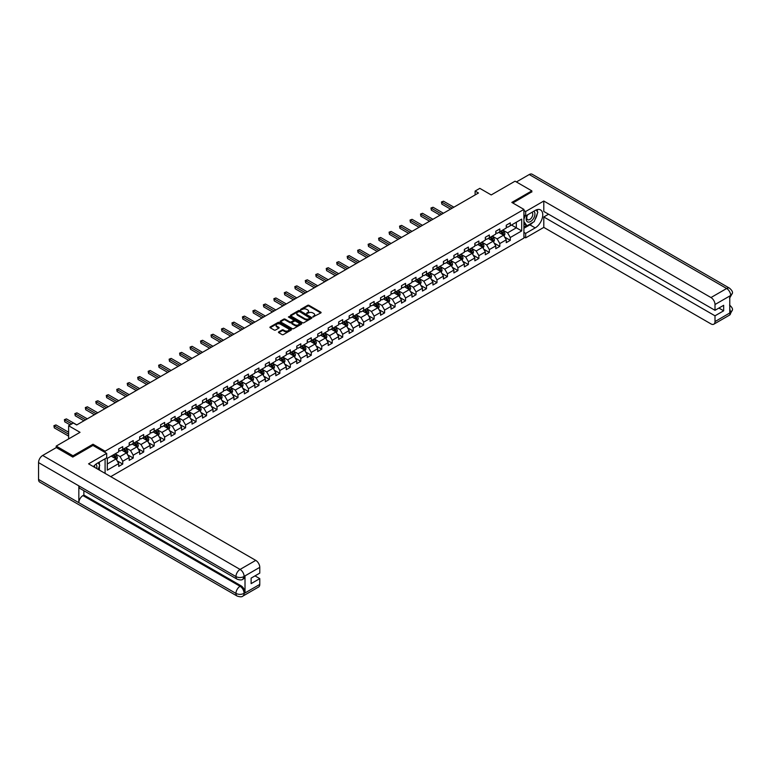 <?xml version="1.0" encoding="UTF-8"?>
<svg xmlns="http://www.w3.org/2000/svg" width="771" height="771" viewBox="0 0 771 771"><rect width="100%" height="100%" fill="white"/><g stroke="black" fill="none" stroke-linecap="round" stroke-linejoin="round"><path stroke-width="1.16" d="M312.91 316.987L320.832 312.939A0.935 0.54 0 0 0 320.832 312.178L308.969 305.326A0.935 0.54 0 0 0 307.658 305.326L300.651 309.373L300.651 309.903L302.483 309.383A2.978 1.725 0 0 1 306.694 309.383L307.687 309.952A2.978 1.725 0 0 1 308.564 311.166A2.978 1.725 0 0 1 307.687 312.39L306.781 313.44L308.612 312.92A2.978 1.725 0 0 1 312.824 312.92L313.816 313.489A2.978 1.725 0 0 1 314.693 314.713A2.978 1.725 0 0 1 313.816 315.927L312.91 316.447M278.726 331.887A0.935 0.54 0 0 0 278.726 332.648L282.051 334.575A0.935 0.54 0 0 0 283.371 334.575L291.149 330.084A0.935 0.54 0 0 0 291.149 329.323L279.285 322.471A0.935 0.54 0 0 0 277.965 322.471L270.187 326.962A0.935 0.54 0 0 0 270.187 327.723L274.206 330.046A0.935 0.54 0 0 0 275.526 330.046L278.851 328.118A0.935 0.54 0 0 0 278.851 327.357L276.856 326.21A2.496 1.436 0 0 1 276.134 325.189A2.496 1.436 0 0 1 277.666 323.859A2.496 1.436 0 0 1 280.384 324.177L288.2 328.687A2.496 1.436 0 0 1 288.923 329.699A2.496 1.436 0 0 1 287.39 331.029A2.496 1.436 0 0 1 284.672 330.72L283.371 329.969A0.935 0.54 0 0 0 282.051 329.969L278.726 331.887L278.726 332.648L282.051 330.74L282.051 329.969M531.836 192.037L531.836 190.871L515.057 181.185L491.223 194.938L479.803 188.355L475.109 191.063L478.463 193.001L76.686 424.966L73.332 423.028L68.629 425.746L68.629 438.921M93.002 445.474L93.002 444.231L72.994 455.786L56.206 446.091L80.039 432.329L68.629 425.746M93.002 444.231L105.087 451.208L523.914 209.404L523.914 238.085L110.725 476.642M531.836 190.871L511.828 202.426L523.914 209.404M302.55 322.741A0.935 0.54 0 0 0 303.861 322.741L311.638 318.25A0.935 0.54 0 0 0 311.638 317.488L299.774 310.636A0.935 0.54 0 0 0 298.464 310.636L290.686 315.127A0.935 0.54 0 0 0 290.686 315.888L302.55 322.741M288.672 317.122L289.337 317.218L289.337 316.438L301.394 323.406A0.935 0.54 0 0 1 301.394 324.167L293.616 328.658A0.935 0.54 0 0 1 292.296 328.658L280.432 321.806L283.767 319.898L283.767 319.127L280.432 321.044A0.935 0.54 0 0 0 280.432 321.806L280.432 321.044M283.767 319.898A0.935 0.54 0 0 1 285.077 319.898L285.077 319.127A0.935 0.54 0 0 0 283.767 319.127M285.077 319.127L289.896 321.902A0.935 0.54 0 0 0 291.207 321.902L293.423 320.63A0.935 0.54 0 0 0 293.423 319.869L288.412 316.977L289.337 316.438M56.206 447.643L56.206 446.091M72.994 455.786L72.994 456.952M105.087 473.384L105.087 458.774M105.087 452.452L105.087 451.208M117.144 460.846L122.743 464.084L122.743 461.251L129.191 457.531L129.191 460.364L133.219 458.032L133.219 455.208L139.667 451.478L139.667 454.312L143.695 451.989L143.695 449.156L150.143 445.436L150.143 448.269L154.171 445.937L154.171 443.113L160.609 439.383L160.609 442.217L164.637 439.894L164.637 437.061L171.085 433.341L171.085 436.174L175.113 433.842L175.113 431.018L181.561 427.298L181.561 430.122L185.589 427.799L185.589 424.966L192.037 421.245L192.037 424.079L196.065 421.747L196.065 418.923L202.513 415.203L202.513 418.027L206.541 415.704L206.541 412.87L212.989 409.15L212.989 411.984L217.017 409.652L217.017 406.828L223.455 403.108L223.455 405.931L227.484 403.609L227.484 400.775L233.931 397.055L233.931 399.889L237.96 397.566L237.96 394.733L244.407 391.013L244.407 393.836L248.435 391.514L248.435 388.68L254.883 384.96L254.883 387.794L258.911 385.471L258.911 382.638L265.359 378.918L265.359 381.741L269.387 379.419L269.387 376.595L275.825 372.865L275.825 375.699L279.854 373.376L279.854 370.543L286.301 366.823L286.301 369.656L290.33 367.324L290.33 364.5L296.777 360.77L296.777 363.604L300.806 361.281L300.806 358.448L307.253 354.727L307.253 357.561L311.282 355.229L311.282 352.405L317.729 348.685L317.729 351.509L321.758 349.186L321.758 346.352L328.195 342.632L328.195 345.466L332.224 343.134L332.224 340.31L338.671 336.59L338.671 339.413L342.7 337.091L342.7 334.257L349.147 330.537L349.147 333.371L353.176 331.038L353.176 328.215L359.623 324.495L359.623 327.318L363.652 324.996L363.652 322.162L370.099 318.442L370.099 321.276L374.128 318.953L374.128 316.12L380.566 312.4L380.566 315.223L384.594 312.901L384.594 310.067L391.042 306.347L391.042 309.181L395.07 306.858L395.07 304.025L401.518 300.305L401.518 303.128L405.546 300.806L405.546 297.982L411.993 294.252L411.993 297.086L416.022 294.763L416.022 291.93L422.469 288.209L422.469 291.043L426.498 288.711L426.498 285.887L432.936 282.157L432.936 284.991L436.974 282.668L436.974 279.834L443.412 276.114L443.412 278.948L447.44 276.616L447.44 273.792L453.888 270.072L453.888 272.895L457.916 270.573L457.916 267.739L464.364 264.019L464.364 266.853L468.392 264.52L468.392 261.697L474.84 257.977L474.84 260.8L478.868 258.478L478.868 255.644L485.316 251.924L485.316 254.758L489.344 252.425L489.344 249.602L495.782 245.882L495.782 248.705L499.81 246.383L499.81 243.549L506.258 239.829L506.258 242.663L510.286 240.34L510.286 237.507L521.697 230.915L521.697 219.128L516.329 222.231L516.329 227.811L521.697 230.915M122.743 464.084L118.715 466.407L118.715 463.573L107.304 470.165L107.304 458.379L118.715 451.796L118.715 448.963L122.743 446.64L122.743 449.464L129.191 445.744L129.191 442.911L133.219 440.588L133.219 443.421L139.667 439.701L139.667 436.868L143.695 434.545L143.695 437.369L150.143 433.649L150.143 430.825L154.171 428.493L154.171 431.326L160.609 427.606L160.609 424.773L164.637 422.45L164.637 425.274L171.085 421.554L171.085 418.73L175.113 416.398L175.113 419.231L181.561 415.511L181.561 412.678L185.589 410.355L185.589 413.179L192.037 409.459L192.037 406.635L196.065 404.303L196.065 407.136L202.513 403.416L202.513 400.583L206.541 398.26L206.541 401.093L212.989 397.364L212.989 394.54L217.017 392.208L217.017 395.041L223.455 391.321L223.455 388.488L227.484 386.165L227.484 388.998L233.931 385.269L233.931 382.445L237.96 380.122L237.96 382.946L244.407 379.226L244.407 376.393L248.435 374.07L248.435 376.903L254.883 373.183L254.883 370.35L258.911 368.027L258.911 370.851L265.359 367.131L265.359 364.298L269.387 361.975L269.387 364.808L275.825 361.088L275.825 358.255L279.854 355.932L279.854 358.756L286.301 355.036L286.301 352.212L290.33 349.88L290.33 352.713L296.777 348.993L296.777 346.16L300.806 343.837L300.806 346.661L307.253 342.941L307.253 340.117L311.282 337.785L311.282 340.618L317.729 336.898L317.729 334.065L321.758 331.742L321.758 334.566L328.195 330.846L328.195 328.022L332.224 325.69L332.224 328.523L338.671 324.803L338.671 321.97L342.7 319.647L342.7 322.48L349.147 318.751L349.147 315.927L353.176 313.595L353.176 316.428L359.623 312.708L359.623 309.875L363.652 307.552L363.652 310.385L370.099 306.656L370.099 303.832L374.128 301.509L374.128 304.333L380.566 300.613L380.566 297.779L384.594 295.457L384.594 298.29L391.042 294.57L391.042 291.737L395.07 289.414L395.07 292.238L401.518 288.518L401.518 285.684L405.546 283.362L405.546 286.195L411.993 282.475L411.993 279.642L416.022 277.319L416.022 280.143L422.469 276.423L422.469 273.599L426.498 271.267L426.498 274.1L432.936 270.38L432.936 267.547L436.974 265.224L436.974 268.048L443.412 264.328L443.412 261.504L447.44 259.172L447.44 262.005L453.888 258.285L453.888 255.452L457.916 253.129L457.916 255.953L464.364 252.233L464.364 249.409L468.392 247.077L468.392 249.91L474.84 246.19L474.84 243.357L478.868 241.034L478.868 243.867L485.316 240.138L485.316 237.314L489.344 234.982L489.344 237.815L495.782 234.095L495.782 231.261L499.81 228.939L499.81 231.772L506.258 228.043L506.258 225.219L510.286 222.886L510.286 225.72L521.697 219.128M121.673 450.091L126.502 452.876L120.064 456.596L115.226 453.811M118.715 450.245L120.064 451.016L122.743 449.464M120.064 456.596L122.743 461.251M126.502 452.876L129.191 457.531M132.149 444.038L136.978 446.833L130.53 450.553L125.702 447.758M129.191 444.192L130.53 444.973L133.219 443.421M130.53 450.553L133.219 455.208M136.978 446.833L139.667 451.478M142.616 437.995L147.454 440.781L141.006 444.501L136.178 441.716M139.667 438.15L141.006 438.921L143.695 437.369M141.006 444.501L143.695 449.156M147.454 440.781L150.143 445.436M153.092 431.943L157.93 434.738L151.482 438.458L146.644 435.663M150.143 432.097L151.482 432.878L154.171 431.326M151.482 438.458L154.171 443.113M157.93 434.738L160.609 439.383M163.568 425.9L168.406 428.686L161.958 432.406L157.12 429.62M160.609 426.055L161.958 426.826L164.637 425.274M161.958 432.406L164.637 437.061M168.406 428.686L171.085 433.341M174.044 419.848L178.872 422.643L172.434 426.363L167.596 423.568M171.085 420.002L172.434 420.783L175.113 419.231M172.434 426.363L175.113 431.018M178.872 422.643L181.561 427.298M184.52 413.805L189.348 416.591L182.9 420.32L178.072 417.525M181.561 413.96L182.9 414.731L185.589 413.179M182.9 420.32L185.589 424.966M189.348 416.591L192.037 421.245M194.986 407.753L199.824 410.548L193.376 414.268L188.548 411.473M192.037 407.907L193.376 408.688L196.065 407.136M193.376 414.268L196.065 418.923M199.824 410.548L202.513 415.203M205.462 401.71L210.3 404.505L203.852 408.225L199.014 405.43M202.513 401.864L203.852 402.635L206.541 401.093M203.852 408.225L206.541 412.87M210.3 404.505L212.989 409.15M215.938 395.658L220.776 398.453L214.328 402.173L209.49 399.388M212.989 395.822L214.328 396.593L217.017 395.041M214.328 402.173L217.017 406.828M220.776 398.453L223.455 403.108M226.414 389.615L231.242 392.41L224.804 396.13L219.966 393.335M223.455 389.769L224.804 390.55L227.484 388.998M224.804 396.13L227.484 400.775M231.242 392.41L233.931 397.055M236.89 383.572L241.718 386.358L235.271 390.078L230.442 387.293M233.931 383.727L235.271 384.498L237.96 382.946M235.271 390.078L237.96 394.733M241.718 386.358L244.407 391.013M247.356 377.52L252.194 380.315L245.747 384.035L240.918 381.24M244.407 377.674L245.747 378.455L248.435 376.903M245.747 384.035L248.435 388.68M252.194 380.315L254.883 384.96M257.832 371.477L262.67 374.263L256.223 377.983L251.385 375.198M254.883 371.632L256.223 372.403L258.911 370.851M256.223 377.983L258.911 382.638M262.67 374.263L265.359 378.918M268.308 365.425L273.146 368.22L266.699 371.94L261.861 369.145M265.359 365.579L266.699 366.36L269.387 364.808M266.699 371.94L269.387 376.595M273.146 368.22L275.825 372.865M278.784 359.382L283.622 362.168L277.175 365.888L272.336 363.102M275.825 359.537L277.175 360.308L279.854 358.756M277.175 365.888L279.854 370.543M283.622 362.168L286.301 366.823M289.26 353.33L294.088 356.125L287.65 359.845L282.812 357.05M286.301 353.484L287.65 354.265L290.33 352.713M287.65 359.845L290.33 364.5M294.088 356.125L296.777 360.77M299.736 347.287L304.564 350.073L298.117 353.793L293.288 351.007M296.777 347.442L298.117 348.213L300.806 346.661M298.117 353.793L300.806 358.448M304.564 350.073L307.253 354.727M310.202 341.235L315.04 344.03L308.593 347.75L303.764 344.955M307.253 341.389L308.593 342.17L311.282 340.618M308.593 347.75L311.282 352.405M315.04 344.03L317.729 348.685M320.678 335.192L325.516 337.977L319.069 341.707L314.231 338.912M317.729 335.346L319.069 336.117L321.758 334.566M319.069 341.707L321.758 346.352M325.516 337.977L328.195 342.632M331.154 329.14L335.992 331.935L329.545 335.655L324.707 332.86M328.195 329.294L329.545 330.075L332.224 328.523M329.545 335.655L332.224 340.31M335.992 331.935L338.671 336.59M341.63 323.097L346.458 325.882L340.021 329.612L335.183 326.817M338.671 323.251L340.021 324.022L342.7 322.48M340.021 329.612L342.7 334.257M346.458 325.882L349.147 330.537M352.106 317.045L356.934 319.84L350.487 323.56L345.659 320.775M349.147 317.209L350.487 317.98L353.176 316.428M350.487 323.56L353.176 328.215M356.934 319.84L359.623 324.495M362.572 311.002L367.41 313.797L360.963 317.517L356.135 314.722M359.623 311.156L360.963 311.927L363.652 310.385M360.963 317.517L363.652 322.162M367.41 313.797L370.099 318.442M373.048 304.959L377.886 307.745L371.439 311.465L366.601 308.679M370.099 305.114L371.439 305.885L374.128 304.333M371.439 311.465L374.128 316.12M377.886 307.745L380.566 312.4M383.524 298.907L388.362 301.702L381.915 305.422L377.077 302.627M380.566 299.061L381.915 299.842L384.594 298.29M381.915 305.422L384.594 310.067M388.362 301.702L391.042 306.347M394 292.864L398.829 295.65L392.391 299.37L387.553 296.584M391.042 293.019L392.391 293.79L395.07 292.238M392.391 299.37L395.07 304.025M398.829 295.65L401.518 300.305M404.476 286.812L409.305 289.607L402.857 293.327L398.029 290.532M401.518 286.966L402.857 287.747L405.546 286.195M402.857 293.327L405.546 297.982M409.305 289.607L411.993 294.252M414.943 280.769L419.781 283.555L413.333 287.275L408.505 284.489M411.993 280.923L413.333 281.694L416.022 280.143M413.333 287.275L416.022 291.93M419.781 283.555L422.469 288.209M425.419 274.717L430.257 277.512L423.809 281.232L418.971 278.437M422.469 274.871L423.809 275.652L426.498 274.1M423.809 281.232L426.498 285.887M430.257 277.512L432.936 282.157M435.894 268.674L440.733 271.459L434.285 275.18L429.447 272.394M432.936 268.828L434.285 269.599L436.974 268.048M434.285 275.18L436.974 279.834M440.733 271.459L443.412 276.114M446.37 262.622L451.199 265.417L444.761 269.137L439.923 266.342M443.412 262.776L444.761 263.557L447.44 262.005M444.761 269.137L447.44 273.792M451.199 265.417L453.888 270.072M456.846 256.579L461.675 259.364L455.227 263.094L450.399 260.299M453.888 256.733L455.227 257.504L457.916 255.953M455.227 263.094L457.916 267.739M461.675 259.364L464.364 264.019M467.313 250.527L472.151 253.322L465.703 257.042L460.875 254.247M464.364 250.681L465.703 251.462L468.392 249.91M465.703 257.042L468.392 261.697M472.151 253.322L474.84 257.977M477.789 244.484L482.627 247.269L476.179 250.999L471.341 248.204M474.84 244.638L476.179 245.409L478.868 243.867M476.179 250.999L478.868 255.644M482.627 247.269L485.316 251.924M488.265 238.432L493.103 241.227L486.655 244.947L481.817 242.161M485.316 238.586L486.655 239.367L489.344 237.815M486.655 244.947L489.344 249.602M493.103 241.227L495.782 245.882M498.741 232.389L503.569 235.184L497.131 238.904L492.293 236.109M495.782 232.543L497.131 233.314L499.81 231.772M497.131 238.904L499.81 243.549M503.569 235.184L506.258 239.829M511.501 225.026L516.329 227.811L507.597 232.852L502.769 230.066M506.258 226.501L507.597 227.272L510.286 225.72M507.597 232.852L510.286 237.507M475.109 191.063L475.109 194.938M107.304 463.969L116.035 458.928L111.197 456.133M116.035 458.928L118.715 463.573M504.677 237.102L510.286 240.34M494.211 243.144L499.81 246.383M483.735 249.197L489.344 252.425M473.259 255.24L478.868 258.478M462.783 261.292L468.392 264.52M452.307 267.335L457.916 270.573M441.841 273.377L447.44 276.616M431.365 279.43L436.974 282.668M420.889 285.472L426.498 288.711M410.413 291.525L416.022 294.763M399.937 297.567L405.546 300.806M389.471 303.62L395.07 306.858M378.995 309.663L384.594 312.901M368.519 315.715L374.128 318.953M358.043 321.758L363.652 324.996M347.567 327.81L353.176 331.038M337.1 333.853L342.7 337.091M326.625 339.905L332.224 343.134M316.149 345.948L321.758 349.186M305.673 351.99L311.282 355.229M295.197 358.043L300.806 361.281M284.721 364.085L290.33 367.324M274.254 370.138L279.854 373.376M263.778 376.181L269.387 379.419M253.302 382.233L258.911 385.471M242.826 388.276L248.435 391.514M232.35 394.328L237.96 397.566M221.884 400.371L227.484 403.609M211.408 406.423L217.017 409.652M200.932 412.466L206.541 415.704M190.456 418.518L196.065 421.747M179.98 424.561L185.589 427.799M169.514 430.603L175.113 433.842M159.038 436.656L164.637 439.894M148.562 442.699L154.171 445.937M138.086 448.751L143.695 451.989M127.61 454.794L133.219 458.032M313.171 317.074L313.816 316.698A2.978 1.725 0 0 0 314.693 315.484L314.693 314.713M308.564 311.166L308.564 311.947A2.978 1.725 0 0 1 307.687 313.161L307.041 313.537M320.832 312.178L320.832 312.939L308.969 306.106A0.935 0.54 0 0 0 307.658 306.106L300.912 310M311.629 318.259L299.774 311.417A0.935 0.54 0 0 0 298.464 311.417L290.696 315.898M309.99 318.134L299.582 311.59L297.702 312.139A2.978 1.725 0 0 0 296.825 313.354A2.978 1.725 0 0 0 297.702 314.578L304.824 318.683A2.978 1.725 0 0 0 309.036 318.683L309.99 318.134L309.99 318.905L309.99 318.375M296.825 313.354L296.825 314.134A2.978 1.725 0 0 0 297.702 315.349L297.702 314.578M309.99 318.905L309.036 319.464A2.978 1.725 0 0 1 304.824 319.464L297.702 315.349M285.077 319.898L289.896 322.673A0.935 0.54 0 0 0 291.207 322.673L293.423 321.401A0.935 0.54 0 0 0 293.693 321.025L293.693 320.244M289.337 317.218L301.384 324.167M294.888 324.784A2.496 1.436 0 0 0 297.606 325.092A2.496 1.436 0 0 0 299.138 323.762A2.496 1.436 0 0 0 298.416 322.75L295.659 321.16A0.935 0.54 0 0 0 294.339 321.16L292.132 322.432A0.935 0.54 0 0 0 292.132 323.194L294.888 324.784L294.888 325.555A2.496 1.436 0 0 0 297.606 325.873A2.496 1.436 0 0 0 299.138 324.543L299.138 323.762M291.862 322.818L291.862 323.589A0.935 0.54 0 0 0 292.132 323.965L292.132 323.194M294.888 325.555L292.132 323.965M288.923 329.699L288.923 330.48A2.496 1.436 0 0 1 287.39 331.809A2.496 1.436 0 0 1 284.672 331.491L283.371 330.74A0.935 0.54 0 0 0 282.051 330.74M276.134 325.189L276.134 325.969A2.496 1.436 0 0 0 276.856 326.981L276.856 326.21M278.851 327.357L278.851 328.118L276.856 326.981M291.149 329.323L291.149 330.084L279.285 323.242A0.935 0.54 0 0 0 277.965 323.242L270.197 327.733L270.187 326.962M504.109 236.099L504.899 234.085A2.515 1.455 -120 0 0 504.099 231.946L502.711 230.095M500.302 233.285L499.357 232.032M453.888 207.197L443.498 201.192L441.822 202.166L441.822 204.103L450.534 209.134M500.63 231.3L502.017 233.141A2.515 1.455 60 0 1 502.74 234.663L503.54 234.191A2.515 1.455 -120 0 0 502.827 232.678L501.439 230.828M500.813 231.194L502.345 233.247A1.282 0.742 60 0 1 502.576 233.632L503.54 234.191M441.822 204.103L441.455 201.954L452.211 208.16M441.455 201.954L443.498 201.192M527.325 214.993A6.168 3.566 120 0 0 528.386 222.115A6.168 3.566 120 0 0 533.956 217.711A6.168 3.566 120 0 0 533.811 211.254M527.672 214.791A4.221 2.438 120 0 0 527.653 219.696A4.221 2.438 120 0 0 528.28 219.889A4.221 2.438 120 0 0 532.144 216.767A4.221 2.438 120 0 0 531.884 212.382A4.221 2.438 120 0 0 531.865 212.372M536.163 209.963L537.811 212.314L534.187 221.653L526.94 225.836L523.914 223.812M526.94 225.836L523.914 221.537M523.914 219.128L525.244 215.707M96.683 468.537A6.168 3.566 120 0 0 95.874 464.219M94.717 467.399A4.221 2.438 120 0 0 94.284 465.665M98.09 462.802L99.777 465.202L98.158 469.385M532.857 222.424A10.678 6.168 120 0 1 529.889 224.833L535.199 227.888A10.678 6.168 120 0 0 542.177 218.482A10.678 6.168 120 0 0 540.538 209.914A10.678 6.168 120 0 0 535.199 210.444L525.668 215.957L525.668 211.495L543.796 201.029L710.978 297.548L726.648 288.499L529.253 174.535L516.397 181.956M535.199 227.888L525.668 233.401L525.668 237.853L543.796 227.387L543.796 216.959L715.006 315.811L715.006 321.584L730.773 312.39L729.771 312.862L729.771 296.189L730.677 295.476L715.006 304.526A5.696 3.286 -120 0 0 710.978 297.548M548.557 214.213L543.796 216.959M718.9 308.053L723.661 310.809L723.661 305.306L715.006 310.308L543.796 211.456L543.796 201.029M523.914 214.945L525.668 215.957M523.914 210.483L525.668 211.495M523.914 236.851L525.668 237.853M523.914 232.389L525.668 233.401M543.796 227.387L710.978 323.907A5.696 3.286 -120 0 0 713.821 324.196A5.696 3.286 -120 0 0 715.006 321.584M529.253 174.535A5.84 3.373 -60 0 1 532.173 174.246L729.568 288.209A5.84 3.373 -60 0 0 726.648 288.499A5.696 3.286 60 0 1 730.677 295.476M715.006 310.308L715.006 304.526M723.661 310.809L715.006 315.811M531.836 191.806L512.84 203.004M534.978 219.629A10.678 6.168 120 0 0 537.271 213.702M537.445 211.784A10.678 6.168 120 0 0 537.185 209.606M529.889 224.833L523.914 228.283M523.914 227.04L526.468 225.566M523.914 224.718L524.453 224.4M729.771 308.872L730.677 312.342M729.568 305.075C731.862 307.137 732.826 308.776 732.45 310.009L730.783 312.39M729.568 288.209C731.862 290.253 732.816 291.91 732.45 293.192L730.783 295.534M106.697 453.377L88.569 463.843L255.75 560.372A5.696 3.286 60 0 1 259.779 567.35L244.108 576.4L242.923 579.204C241.969 580.168 240.051 580.178 237.16 579.204L80.049 488.496A5.84 3.373 -60 0 1 78.835 485.865L38.55 462.61A5.84 3.373 -60 0 1 42.675 455.459L56.341 447.565L72.792 457.068L92.934 445.436L106.697 453.377L106.697 457.839L97.165 463.342A10.678 6.168 120 0 0 93.426 466.648M99.141 469.953L101.396 471.254M99.382 469.818L99.382 466.243M99.382 464.634L99.382 462.06M259.779 567.35L259.779 573.123L251.124 578.125L251.124 583.628L259.779 578.626L259.779 584.408A5.696 3.286 60 0 1 258.603 587.01L242.923 596.06A5.696 3.286 -120 0 0 244.108 593.458L259.779 584.408M242.923 596.06C242.017 597.024 240.089 597.033 237.16 596.07L39.755 482.106A5.84 3.373 -60 0 1 38.55 479.427L78.835 502.692A5.84 3.373 -60 0 1 82.96 495.58L240.08 586.288L240.986 585.758A5.696 3.286 60 0 1 245.014 592.735L245.014 576.072A5.696 3.286 60 0 1 243.829 578.674L242.923 579.204M38.55 462.61L38.55 479.427M237.16 579.204A5.84 3.373 -60 0 1 235.945 576.573L78.835 485.865L78.835 502.692L235.945 593.4C238.624 594.692 241.313 594.692 244.002 593.4L244.108 593.458M259.779 578.626L255.018 575.879M83.875 490.713L83.875 495.049L240.986 585.758M83.875 495.049L82.96 495.58M42.675 455.459L240.08 569.422A5.84 3.373 -60 0 0 235.945 576.573C238.634 577.865 241.323 577.855 244.002 576.544M493.633 242.142L494.433 240.138A2.515 1.455 -120 0 0 493.623 237.988L492.235 236.138M489.826 239.338L488.881 238.075M443.412 213.239L433.032 207.245L431.346 208.209L431.346 210.146L440.058 215.176M490.163 237.343L491.541 239.193A2.515 1.455 60 0 1 492.264 240.706L493.074 240.244A2.515 1.455 -120 0 0 492.351 238.731L490.963 236.88M490.337 237.237L491.869 239.289A1.282 0.742 60 0 1 492.1 239.685L493.074 240.244M431.346 210.146L430.979 207.997L441.735 214.213M430.979 207.997L433.032 207.245M483.157 248.195L483.957 246.18A2.515 1.455 -120 0 0 483.147 244.041L481.769 242.19M479.35 245.38L478.405 244.128M432.936 219.282L422.556 213.288L420.879 214.261L420.879 216.198L429.582 221.229M479.687 243.385L481.065 245.236A2.515 1.455 60 0 1 481.788 246.749L482.598 246.286A2.515 1.455 -120 0 0 481.875 244.773L480.487 242.923M479.861 243.289L481.393 245.342A1.282 0.742 60 0 1 481.634 245.727L482.598 246.286M420.879 216.198L420.503 214.049L431.259 220.255M420.503 214.049L422.556 213.288M472.681 254.237L473.481 252.223A2.515 1.455 -120 0 0 472.681 250.083L471.293 248.233M468.874 251.433L467.939 250.17M422.469 225.334L412.08 219.34L410.403 220.304L410.403 222.241L419.106 227.272M469.211 249.438L470.599 251.288A2.515 1.455 60 0 1 471.312 252.801L472.122 252.339A2.515 1.455 -120 0 0 471.399 250.826L470.011 248.975M469.385 249.332L470.927 251.385A1.282 0.742 60 0 1 471.158 251.78L472.122 252.339M410.403 222.241L410.027 220.092L420.783 226.298M410.027 220.092L412.08 219.34M462.205 260.29L463.005 258.275A2.515 1.455 -120 0 0 462.205 256.136L460.817 254.285M458.398 257.475L457.463 256.223M411.993 231.377L401.604 225.383L399.927 226.356L399.927 228.293L408.64 233.314M458.735 255.48L460.123 257.331A2.515 1.455 60 0 1 460.846 258.844L461.646 258.381A2.515 1.455 -120 0 0 460.923 256.868L459.545 255.018M458.909 255.384L460.451 257.437A1.282 0.742 60 0 1 460.682 257.822L461.646 258.381M399.927 228.293L399.561 226.144L410.317 232.35M399.561 226.144L401.604 225.383M451.729 266.332L452.529 264.318A2.515 1.455 -120 0 0 451.729 262.179L450.341 260.328M447.932 263.528L446.987 262.265M401.518 237.429L391.128 231.435L389.451 232.399L389.451 234.336L398.164 239.367M448.259 261.533L449.647 263.383A2.515 1.455 60 0 1 450.37 264.896L451.17 264.434A2.515 1.455 -120 0 0 450.457 262.921L449.069 261.07M448.433 261.427L449.975 263.48A1.282 0.742 60 0 1 450.206 263.875L451.17 264.434M389.451 234.336L389.085 232.187L399.841 238.393M389.085 232.187L391.128 231.435M441.263 272.385L442.062 270.37A2.515 1.455 -120 0 0 441.253 268.231L439.865 266.38M437.456 269.571L436.511 268.318M391.042 243.472L380.662 237.478L378.975 238.451L378.975 240.388L387.688 245.409M437.783 267.576L439.171 269.426A2.515 1.455 60 0 1 439.894 270.939L440.704 270.476A2.515 1.455 -120 0 0 439.981 268.963L438.593 267.113M437.967 267.479L439.499 269.532A1.282 0.742 60 0 1 439.73 269.917L440.704 270.476M378.975 240.388L378.609 238.239L389.365 244.446M378.609 238.239L380.662 237.478M430.787 278.427L431.587 276.413A2.515 1.455 -120 0 0 430.777 274.274L429.399 272.423M426.98 275.623L426.035 274.36M380.566 249.525L370.186 243.53L368.509 244.494L368.509 246.431L377.212 251.462M427.317 273.628L428.695 275.478A2.515 1.455 60 0 1 429.418 276.991L430.228 276.519A2.515 1.455 -120 0 0 429.505 275.006L428.117 273.165M427.491 273.522L429.023 275.575A1.282 0.742 60 0 1 429.264 275.97L430.228 276.519M368.509 246.431L368.133 244.282L378.889 250.488M368.133 244.282L370.186 243.53M420.311 284.48L421.111 282.465A2.515 1.455 -120 0 0 420.311 280.316L418.923 278.476M416.504 281.666L415.559 280.413M370.099 255.567L359.71 249.573L358.033 250.546L358.033 252.483L366.736 257.504M416.841 279.671L418.229 281.521A2.515 1.455 60 0 1 418.942 283.034L419.752 282.572A2.515 1.455 -120 0 0 419.029 281.058L417.641 279.208M417.015 279.574L418.557 281.627A1.282 0.742 60 0 1 418.788 282.013L419.752 282.572M358.033 252.483L357.657 250.324L368.413 256.541M357.657 250.324L359.71 249.573M409.835 290.522L410.635 288.508A2.515 1.455 -120 0 0 409.835 286.369L408.447 284.518M406.028 287.708L405.093 286.455M359.623 261.62L349.234 255.615L347.557 256.589L347.557 258.526L356.26 263.557M406.365 285.723L407.753 287.573A2.515 1.455 60 0 1 408.476 289.086L409.276 288.614A2.515 1.455 -120 0 0 408.553 287.101L407.175 285.251M406.539 285.617L408.081 287.67A1.282 0.742 60 0 1 408.312 288.065L409.276 288.614M347.557 258.526L347.191 256.377L357.946 262.583M347.191 256.377L349.234 255.615M399.359 296.575L400.159 294.561A2.515 1.455 -120 0 0 399.359 292.411L397.971 290.561M395.562 293.761L394.617 292.508M349.147 267.662L338.758 261.668L337.081 262.632L337.081 264.578L345.793 269.599M395.889 291.766L397.277 293.616A2.515 1.455 60 0 1 398 295.129L398.8 294.667A2.515 1.455 -120 0 0 398.087 293.153L396.699 291.303M396.063 291.669L397.605 293.722A1.282 0.742 60 0 1 397.836 294.108L398.8 294.667M337.081 264.578L336.715 262.419L347.47 268.636M336.715 262.419L338.758 261.668M388.892 302.618L389.692 300.603A2.515 1.455 -120 0 0 388.883 298.464L387.495 296.613M385.086 299.803L384.141 298.55M338.671 273.715L328.282 267.71L326.605 268.684L326.605 270.621L335.318 275.652M385.413 297.818L386.801 299.668A2.515 1.455 60 0 1 387.524 301.182L388.333 300.709A2.515 1.455 -120 0 0 387.611 299.196L386.223 297.346M385.596 297.712L387.129 299.765A1.282 0.742 60 0 1 387.36 300.15L388.333 300.709M326.605 270.621L326.239 268.472L336.994 274.678M326.239 268.472L328.282 267.71M378.416 308.66L379.216 306.656A2.515 1.455 -120 0 0 378.407 304.506L377.029 302.656M374.61 305.856L373.665 304.603M328.195 279.757L317.816 273.763L316.139 274.727L316.139 276.673L324.842 281.694M374.947 303.861L376.325 305.711A2.515 1.455 60 0 1 377.048 307.224L377.857 306.762A2.515 1.455 -120 0 0 377.135 305.249L375.747 303.398M375.12 303.764L376.653 305.817A1.282 0.742 60 0 1 376.894 306.203L377.857 306.762M316.139 276.673L315.763 274.515L326.519 280.731M315.763 274.515L317.816 273.763M367.94 314.713L368.74 312.698A2.515 1.455 -120 0 0 367.94 310.559L366.553 308.708M364.134 311.898L363.189 310.646M317.729 285.81L307.34 279.806L305.663 280.779L305.663 282.716L314.366 287.747M364.471 309.913L365.859 311.754A2.515 1.455 60 0 1 366.572 313.277L367.381 312.804A2.515 1.455 -120 0 0 366.659 311.291L365.271 309.441M364.644 309.807L366.186 311.86A1.282 0.742 60 0 1 366.418 312.245L367.381 312.804M305.663 282.716L305.287 280.567L316.043 286.773M305.287 280.567L307.34 279.806M357.465 320.755L358.264 318.751A2.515 1.455 -120 0 0 357.465 316.602L356.077 314.751M353.658 317.951L352.723 316.688M307.253 291.852L296.864 285.858L295.187 286.822L295.187 288.759L303.89 293.79M353.995 315.956L355.383 317.806A2.515 1.455 60 0 1 356.106 319.319L356.906 318.857A2.515 1.455 -120 0 0 356.183 317.344L354.805 315.493M354.168 315.859L355.71 317.903A1.282 0.742 60 0 1 355.942 318.298L356.906 318.857M295.187 288.759L294.821 286.61L305.576 292.826M294.821 286.61L296.864 285.858M346.989 326.808L347.788 324.793A2.515 1.455 -120 0 0 346.989 322.654L345.601 320.803M343.191 323.993L342.247 322.741M296.777 297.895L286.388 291.901L284.711 292.874L284.711 294.811L293.423 299.842M343.519 321.999L344.907 323.849A2.515 1.455 60 0 1 345.63 325.362L346.43 324.899A2.515 1.455 -120 0 0 345.716 323.386L344.329 321.536M343.693 321.902L345.235 323.955A1.282 0.742 60 0 1 345.466 324.34L346.43 324.899M284.711 294.811L284.345 292.662L295.1 298.869M284.345 292.662L286.388 291.901M336.522 332.85L337.312 330.846A2.515 1.455 -120 0 0 336.513 328.697L335.125 326.846M332.715 330.046L331.771 328.783M286.301 303.947L275.912 297.953L274.235 298.917L274.235 300.854L282.947 305.885M333.043 328.051L334.431 329.901A2.515 1.455 60 0 1 335.154 331.414L335.963 330.952A2.515 1.455 -120 0 0 335.24 329.439L333.853 327.588M333.226 327.945L334.759 329.998A1.282 0.742 60 0 1 334.99 330.393L335.963 330.952M274.235 300.854L273.869 298.705L284.624 304.911M273.869 298.705L275.912 297.953M326.046 338.903L326.846 336.888A2.515 1.455 -120 0 0 326.037 334.749L324.658 332.899M322.239 336.089L321.295 334.836M275.825 309.99L265.446 303.996L263.759 304.969L263.759 306.906L272.471 311.927M322.577 334.094L323.955 335.944A2.515 1.455 60 0 1 324.678 337.457L325.487 336.994A2.515 1.455 -120 0 0 324.764 335.481L323.377 333.631M322.75 333.997L324.283 336.05A1.282 0.742 60 0 1 324.514 336.435L325.487 336.994M263.759 306.906L263.393 304.757L274.148 310.964M263.393 304.757L265.446 303.996M315.57 344.945L316.37 342.931A2.515 1.455 -120 0 0 315.57 340.792L314.183 338.941M311.763 342.141L310.819 340.878M265.359 316.043L254.97 310.048L253.293 311.012L253.293 312.949L261.995 317.98M312.101 340.146L313.489 341.996A2.515 1.455 60 0 1 314.202 343.509L315.011 343.047A2.515 1.455 -120 0 0 314.289 341.534L312.901 339.683M312.274 340.04L313.807 342.093A1.282 0.742 60 0 1 314.048 342.488L315.011 343.047M253.293 312.949L252.917 310.8L263.672 317.006M252.917 310.8L254.97 310.048M305.094 350.998L305.894 348.984A2.515 1.455 -120 0 0 305.094 346.844L303.707 344.994M301.288 348.184L300.353 346.931M254.883 322.085L244.494 316.091L242.817 317.064L242.817 319.001L251.519 324.022M301.625 346.189L303.013 348.039A2.515 1.455 60 0 1 303.726 349.552L304.535 349.09A2.515 1.455 -120 0 0 303.813 347.576L302.434 345.726M301.798 346.092L303.34 348.145A1.282 0.742 60 0 1 303.572 348.531L304.535 349.09M242.817 319.001L242.451 316.852L253.206 323.059M242.451 316.852L244.494 316.091M294.618 357.04L295.418 355.026A2.515 1.455 -120 0 0 294.618 352.887L293.231 351.036M290.812 354.236L289.877 352.973M244.407 328.138L234.018 322.143L232.341 323.107L232.341 325.044L241.053 330.075M291.149 352.241L292.537 354.091A2.515 1.455 60 0 1 293.259 355.604L294.059 355.132A2.515 1.455 -120 0 0 293.346 353.619L291.958 351.778M291.322 352.135L292.864 354.188A1.282 0.742 60 0 1 293.096 354.583L294.059 355.132M232.341 325.044L231.975 322.895L242.73 329.101M231.975 322.895L234.018 322.143M284.152 363.093L284.942 361.079A2.515 1.455 -120 0 0 284.142 358.939L282.755 357.089M280.345 360.279L279.401 359.026M233.931 334.18L223.542 328.186L221.865 329.159L221.865 331.096L230.577 336.117M280.673 358.284L282.061 360.134A2.515 1.455 60 0 1 282.784 361.647L283.583 361.185A2.515 1.455 -120 0 0 282.87 359.671L281.482 357.821M280.856 358.187L282.388 360.24A1.282 0.742 60 0 1 282.62 360.626L283.583 361.185M221.865 331.096L221.499 328.938L232.254 335.154M221.499 328.938L223.542 328.186M273.676 369.136L274.476 367.121A2.515 1.455 -120 0 0 273.666 364.982L272.288 363.131M269.869 366.331L268.925 365.069M223.455 340.233L213.075 334.228L211.389 335.202L211.389 337.139L220.101 342.17M270.207 364.336L271.585 366.186A2.515 1.455 60 0 1 272.308 367.7L273.117 367.227A2.515 1.455 -120 0 0 272.394 365.714L271.006 363.864M270.38 364.23L271.912 366.283A1.282 0.742 60 0 1 272.144 366.678L273.117 367.227M211.389 337.139L211.023 334.99L221.778 341.196M211.023 334.99L213.075 334.228M263.2 375.188L264 373.174A2.515 1.455 -120 0 0 263.19 371.024L261.812 369.174M259.393 372.374L258.449 371.121M212.989 346.275L202.6 340.281L200.923 341.245L200.923 343.191L209.625 348.213M259.731 370.379L261.118 372.229A2.515 1.455 60 0 1 261.832 373.742L262.641 373.28A2.515 1.455 -120 0 0 261.918 371.767L260.531 369.916M259.904 370.282L261.436 372.335A1.282 0.742 60 0 1 261.677 372.721L262.641 373.28M200.923 343.191L200.547 341.033L211.302 347.249M200.547 341.033L202.6 340.281M252.724 381.231L253.524 379.216A2.515 1.455 -120 0 0 252.724 377.077L251.336 375.226M248.917 378.416L247.983 377.164M202.513 352.328L192.124 346.324L190.447 347.297L190.447 349.234L199.149 354.265M249.255 376.431L250.642 378.282A2.515 1.455 60 0 1 251.356 379.795L252.165 379.322A2.515 1.455 -120 0 0 251.442 377.809L250.064 375.959M249.428 376.325L250.97 378.378A1.282 0.742 60 0 1 251.201 378.763L252.165 379.322M190.447 349.234L190.071 347.085L200.836 353.291M190.071 347.085L192.124 346.324M242.248 387.273L243.048 385.269A2.515 1.455 -120 0 0 242.248 383.12L240.86 381.269M238.441 384.469L237.507 383.216M192.037 358.37L181.648 352.376L179.971 353.34L179.971 355.286L188.683 360.308M238.779 382.474L240.166 384.324A2.515 1.455 60 0 1 240.889 385.837L241.689 385.375A2.515 1.455 -120 0 0 240.976 383.862L239.588 382.011M238.952 382.377L240.494 384.43A1.282 0.742 60 0 1 240.725 384.816L241.689 385.375M179.971 355.286L179.604 353.128L190.36 359.344M179.604 353.128L181.648 352.376M231.782 393.326L232.572 391.311A2.515 1.455 -120 0 0 231.772 389.172L230.384 387.321M227.975 390.512L227.031 389.259M181.561 364.423L171.172 358.419L169.495 359.392L169.495 361.329L178.207 366.36M228.303 388.526L229.691 390.377A2.515 1.455 60 0 1 230.413 391.89L231.213 391.417A2.515 1.455 -120 0 0 230.5 389.904L229.112 388.054M228.486 388.42L230.018 390.473A1.282 0.742 60 0 1 230.25 390.858L231.213 391.417M169.495 361.329L169.128 359.18L179.884 365.387M169.128 359.18L171.172 358.419M221.306 399.368L222.106 397.364A2.515 1.455 -120 0 0 221.296 395.215L219.908 393.364M217.499 396.564L216.555 395.301M171.085 370.465L160.705 364.471L159.019 365.435L159.019 367.372L167.731 372.403M217.836 394.569L219.215 396.419A2.515 1.455 60 0 1 219.937 397.932L220.747 397.47A2.515 1.455 -120 0 0 220.024 395.957L218.636 394.106M218.01 394.473L219.542 396.516A1.282 0.742 60 0 1 219.774 396.911L220.747 397.47M159.019 367.372L158.653 365.223L169.408 371.439M158.653 365.223L160.705 364.471M210.83 405.421L211.63 403.406A2.515 1.455 -120 0 0 210.82 401.267L209.442 399.417M207.023 402.607L206.079 401.354M160.609 376.508L150.229 370.514L148.552 371.487L148.552 373.424L157.255 378.455M207.36 400.612L208.739 402.462A2.515 1.455 60 0 1 209.461 403.975L210.271 403.512A2.515 1.455 -120 0 0 209.548 401.999L208.16 400.149M207.534 400.515L209.066 402.568A1.282 0.742 60 0 1 209.307 402.954L210.271 403.512M148.552 373.424L148.177 371.275L158.932 377.482M148.177 371.275L150.229 370.514M200.354 411.463L201.154 409.459A2.515 1.455 -120 0 0 200.354 407.31L198.966 405.459M196.547 408.659L195.612 407.396M150.143 382.561L139.753 376.566L138.076 377.53L138.076 379.467L146.779 384.498M196.884 406.664L198.272 408.514A2.515 1.455 60 0 1 198.985 410.027L199.795 409.565A2.515 1.455 -120 0 0 199.072 408.052L197.684 406.201M197.058 406.558L198.6 408.611A1.282 0.742 60 0 1 198.831 409.006L199.795 409.565M138.076 379.467L137.701 377.318L148.456 383.524M137.701 377.318L139.753 376.566M189.878 417.516L190.678 415.502A2.515 1.455 -120 0 0 189.878 413.362L188.49 411.512M186.071 414.702L185.136 413.449M139.667 388.603L129.277 382.609L127.601 383.582L127.601 385.519L136.313 390.55M186.409 412.707L187.796 414.557A2.515 1.455 60 0 1 188.519 416.07L189.319 415.608A2.515 1.455 -120 0 0 188.596 414.094L187.218 412.244M186.582 412.61L188.124 414.663A1.282 0.742 60 0 1 188.355 415.049L189.319 415.608M127.601 385.519L127.234 383.37L137.99 389.577M127.234 383.37L129.277 382.609M179.402 423.558L180.202 421.544A2.515 1.455 -120 0 0 179.402 419.405L178.014 417.554M175.605 420.754L174.66 419.491M129.191 394.656L118.801 388.661L117.125 389.625L117.125 391.562L125.837 396.593M175.933 418.759L177.32 420.609A2.515 1.455 60 0 1 178.043 422.123L178.843 421.66A2.515 1.455 -120 0 0 178.13 420.147L176.742 418.296M176.106 418.653L177.648 420.706A1.282 0.742 60 0 1 177.879 421.101L178.843 421.66M117.125 391.562L116.758 389.413L127.514 395.619M116.758 389.413L118.801 388.661M168.936 429.611L169.736 427.597A2.515 1.455 -120 0 0 168.926 425.457L167.538 423.607M165.129 426.797L164.184 425.544M118.715 400.698L108.335 394.704L106.649 395.677L106.649 397.614L115.361 402.635M165.457 424.802L166.844 426.652A2.515 1.455 60 0 1 167.567 428.165L168.377 427.703A2.515 1.455 -120 0 0 167.654 426.19L166.266 424.339M165.64 424.705L167.172 426.758A1.282 0.742 60 0 1 167.403 427.144L168.377 427.703M106.649 397.614L106.282 395.465L117.038 401.672M106.282 395.465L108.335 394.704M158.46 435.654L159.26 433.639A2.515 1.455 -120 0 0 158.45 431.5L157.072 429.649M154.653 432.849L153.708 431.587M108.239 406.751L97.859 400.756L96.182 401.72L96.182 403.657L104.885 408.688M154.99 430.854L156.368 432.704A2.515 1.455 60 0 1 157.091 434.218L157.901 433.755A2.515 1.455 -120 0 0 157.178 432.232L155.79 430.391M155.164 430.748L156.696 432.801A1.282 0.742 60 0 1 156.937 433.196L157.901 433.755M96.182 403.657L95.806 401.508L106.562 407.714M95.806 401.508L97.859 400.756M147.984 441.706L148.784 439.692A2.515 1.455 -120 0 0 147.984 437.552L146.596 435.702M144.177 438.892L143.233 437.639M97.772 412.793L87.383 406.799L85.706 407.772L85.706 409.709L94.409 414.731M144.514 436.897L145.902 438.747A2.515 1.455 60 0 1 146.615 440.26L147.425 439.798A2.515 1.455 -120 0 0 146.702 438.285L145.314 436.434M144.688 436.8L146.23 438.853A1.282 0.742 60 0 1 146.461 439.239L147.425 439.798M85.706 409.709L85.33 407.551L96.086 413.767M85.33 407.551L87.383 406.799M137.508 447.749L138.308 445.734A2.515 1.455 -120 0 0 137.508 443.595L136.12 441.744M133.701 444.944L132.766 443.682M87.296 418.846L76.907 412.842L75.23 413.815L75.23 415.752L83.933 420.783M134.038 442.949L135.426 444.8A2.515 1.455 60 0 1 136.149 446.313L136.949 445.84A2.515 1.455 -120 0 0 136.226 444.327L134.848 442.477M134.212 442.843L135.754 444.896A1.282 0.742 60 0 1 135.985 445.291L136.949 445.84M75.23 415.752L74.864 413.603L85.62 419.81M74.864 413.603L76.907 412.842M127.032 453.801L127.832 451.787A2.515 1.455 -120 0 0 127.032 449.638L125.644 447.797M123.235 450.987L122.29 449.734M76.821 424.888L66.431 418.894L64.754 419.867L64.754 421.804L70.103 424.888M123.562 448.992L124.95 450.842A2.515 1.455 60 0 1 125.673 452.355L126.473 451.893A2.515 1.455 -120 0 0 125.76 450.38L124.372 448.529M123.736 448.895L125.278 450.948A1.282 0.742 60 0 1 125.509 451.334L126.473 451.893M64.754 421.804L64.388 419.646L71.78 423.925M64.388 419.646L66.431 418.894M116.566 459.844L117.365 457.829A2.515 1.455 -120 0 0 116.556 455.69L115.168 453.84M112.759 457.03L111.814 455.777M68.629 432.252L55.955 424.937L54.278 425.91L54.278 427.847L68.629 436.135M113.086 455.044L114.474 456.895A2.515 1.455 60 0 1 115.197 458.408L116.007 457.935A2.515 1.455 -120 0 0 115.284 456.422L113.896 454.572M113.27 454.938L114.802 456.991A1.282 0.742 60 0 1 115.033 457.376L116.007 457.935M54.278 427.847L53.912 425.698L68.629 434.198M53.912 425.698L55.955 424.937M313.816 316.698L313.816 315.927M306.781 313.44L306.781 312.91M307.687 313.161L307.687 312.39M300.651 309.903L300.651 309.373M307.658 306.106L307.658 305.326M308.969 306.106L308.969 305.326M290.686 315.888L290.686 315.127M298.464 311.417L298.464 310.636M299.774 311.417L299.774 310.636M311.638 318.25L311.638 317.488M304.824 319.464L304.824 318.683M309.036 319.464L309.036 318.683M289.896 322.673L289.896 321.902M291.207 322.673L291.207 321.902M293.423 321.401L293.423 320.63M301.394 324.167L301.394 323.406M283.371 330.74L283.371 329.969M284.672 331.491L284.672 330.72M277.965 323.242L277.965 322.471M279.285 323.242L279.285 322.471M503.328 235.039L504.889 234.133M502.827 232.678L504.099 231.946M501.034 233.709L502.017 233.141M732.45 310.029L729.501 315.137A5.696 3.286 -120 0 0 730.677 312.534M729.771 298.088L730.677 295.669M245.014 592.735L244.012 593.4M244.108 576.592L245.014 576.072M244.108 576.4A5.696 3.286 60 0 0 240.08 569.422L255.75 560.372M237.16 596.07A5.84 3.373 -60 0 1 235.945 593.4A5.84 3.373 -60 0 1 240.08 586.288C242.499 587.907 243.848 590.239 244.108 593.265M492.852 241.082L494.413 240.186M492.351 238.731L493.623 237.988M490.558 239.762L491.541 239.193M482.376 247.134L483.937 246.228M481.875 244.773L483.147 244.041M480.082 245.804L481.065 245.236M471.9 253.177L473.461 252.281M471.399 250.826L472.681 250.083M469.616 251.857L470.599 251.288M461.424 259.229L462.986 258.324M460.923 256.868L462.205 256.136M459.14 257.9L460.123 257.331M450.958 265.272L452.519 264.366M450.457 262.921L451.729 262.179M448.664 263.952L449.647 263.383M440.482 271.315L442.043 270.419M439.981 268.963L441.253 268.231M438.188 269.995L439.171 269.426M430.006 277.367L431.567 276.461M429.505 275.006L430.777 274.274M427.712 276.047L428.695 275.478M419.53 283.41L421.091 282.514M419.029 281.058L420.311 280.316M417.246 282.09L418.229 281.521M409.054 289.462L410.615 288.556M408.553 287.101L409.835 286.369M406.77 288.142L407.753 287.573M398.588 295.505L400.149 294.609M398.087 293.153L399.359 292.411M396.294 294.185L397.277 293.616M388.112 301.557L389.673 300.651M387.611 299.196L388.883 298.464M385.818 300.237L386.801 299.668M377.636 307.6L379.197 306.704M377.135 305.249L378.407 304.506M375.342 306.28L376.325 305.711M367.16 313.652L368.721 312.747M366.659 311.291L367.94 310.559M364.866 312.322L365.859 311.754M356.684 319.695L358.245 318.799M356.183 317.344L357.465 316.602M354.4 318.375L355.383 317.806M346.218 325.748L347.779 324.842M345.716 323.386L346.989 322.654M343.924 324.418L344.907 323.849M335.742 331.79L337.303 330.894M335.24 329.439L336.513 328.697M333.448 330.47L334.431 329.901M325.266 337.843L326.827 336.937M324.764 335.481L326.037 334.749M322.972 336.513L323.955 335.944M314.79 343.885L316.351 342.979M314.289 341.534L315.57 340.792M312.496 342.565L313.489 341.996M304.314 349.928L305.875 349.032M303.813 347.576L305.094 346.844M302.03 348.608L303.013 348.039M293.847 355.98L295.409 355.074M293.346 353.619L294.618 352.887M291.554 354.66L292.537 354.091M283.371 362.023L284.933 361.127M282.87 359.671L284.142 358.939M281.078 360.703L282.061 360.134M272.895 368.075L274.457 367.169M272.394 365.714L273.666 364.982M270.602 366.755L271.585 366.186M262.419 374.118L263.981 373.222M261.918 371.767L263.19 371.024M260.126 372.798L261.118 372.229M251.944 380.17L253.505 379.265M251.442 377.809L252.724 377.077M249.659 378.85L250.642 378.282M241.477 386.213L243.029 385.317M240.976 383.862L242.248 383.12M239.183 384.893L240.166 384.324M231.001 392.266L232.563 391.36M230.5 389.904L231.772 389.172M228.708 390.936L229.691 390.377M220.525 398.308L222.087 397.412M220.024 395.957L221.296 395.215M218.232 396.988L219.215 396.419M210.049 404.361L211.611 403.455M209.548 401.999L210.82 401.267M207.756 403.031L208.739 402.462M199.573 410.403L201.135 409.507M199.072 408.052L200.354 407.31M197.289 409.083L198.272 408.514M189.097 416.456L190.659 415.55M188.596 414.094L189.878 413.362M186.813 415.126L187.796 414.557M178.631 422.498L180.192 421.602M178.13 420.147L179.402 419.405M176.337 421.178L177.32 420.609M168.155 428.541L169.716 427.645M167.654 426.19L168.926 425.457M165.861 427.221L166.844 426.652M157.679 434.593L159.24 433.688M157.178 432.232L158.45 431.5M155.385 433.273L156.368 432.704M147.203 440.636L148.764 439.74M146.702 438.285L147.984 437.552M144.919 439.316L145.902 438.747M136.727 446.688L138.288 445.783M136.226 444.327L137.508 443.595M134.443 445.368L135.426 444.8M126.261 452.731L127.822 451.835M125.76 450.38L127.032 449.638M123.967 451.411L124.95 450.842M115.785 458.784L117.346 457.878M115.284 456.422L116.556 455.69M113.491 457.463L114.474 456.895M310.183 318.645L310.183 317.864M713.821 324.196L729.501 315.137M732.45 293.211L729.501 298.281"/></g></svg>
